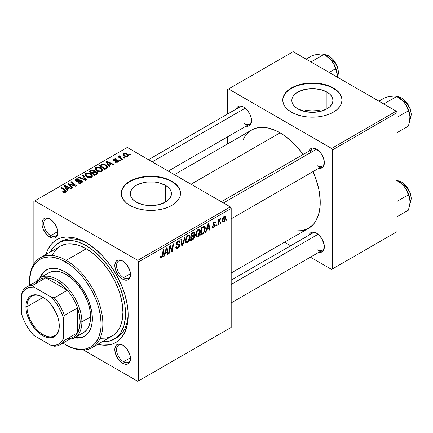 <?xml version="1.0" encoding="UTF-8"?>
<svg xmlns="http://www.w3.org/2000/svg" width="433" height="433" viewBox="0 0 433 433"><rect width="100%" height="100%" fill="white"/><g stroke="black" fill="none" stroke-linecap="round" stroke-linejoin="round"><path stroke-width="0.65" d="M321.362 111.151A20.573 11.875 0 0 0 303.414 111.151L308.372 110.188L312.388 109.96L316.399 110.188L321.362 111.146M326.931 92.067L326.931 108.862L320.258 111.433L312.388 112.336L304.518 111.433L297.844 108.862A20.573 11.875 180 0 1 291.815 100.461A20.573 11.875 180 0 1 304.518 89.49A20.573 11.875 180 0 1 326.931 92.067L329.491 93.864L331.391 95.915L332.56 98.145L332.955 100.461L332.56 102.778L331.391 105.008L329.491 107.059L326.931 108.862L326.931 92.067A20.573 11.875 180 0 1 332.955 100.461A20.573 11.875 180 0 1 320.258 111.433A20.573 11.875 180 0 1 297.844 108.862L295.284 107.059L293.385 105.008L292.21 102.778L291.815 100.461L292.21 98.145L293.385 95.915L295.284 93.864L297.844 92.067L304.518 89.49L312.388 88.586L320.258 89.49L326.931 92.067M342.021 100.261A29.633 17.109 0 0 0 333.34 88.364L333.34 87.959A29.633 17.109 180 0 1 342.021 100.061A29.633 17.109 180 0 1 323.727 115.865A29.633 17.109 180 0 1 291.436 112.158L295.923 114.285L301.049 115.865L306.607 116.84L312.388 117.17L318.168 116.84L323.727 115.865L328.853 114.285L333.34 112.158L337.026 109.565L339.764 106.605L341.453 103.395L342.021 100.061L341.453 96.721L339.764 93.512L337.026 90.551L333.34 87.959L328.853 85.831L323.727 84.251L318.168 83.277L312.388 82.952L306.607 83.277L301.049 84.251L295.923 85.831L291.436 87.959L287.75 90.551L285.011 93.512L283.323 96.721L282.754 100.061L283.323 103.395L285.011 106.605L287.75 109.565L291.436 112.158A29.633 17.109 180 0 1 282.754 100.061A29.633 17.109 180 0 1 301.049 84.251A29.633 17.109 180 0 1 333.34 87.959L333.34 88.364A29.633 17.109 0 0 0 301.211 84.619A29.633 17.109 0 0 0 282.754 100.261M136.319 202.114A20.573 11.875 180 0 1 130.295 193.713A20.573 11.875 180 0 1 142.993 182.742A20.573 11.875 180 0 1 165.411 185.319L165.411 202.114L158.738 204.69L150.868 205.594L142.993 204.69L136.319 202.114L133.765 200.311L131.859 198.26L130.69 196.03L130.295 193.713L130.69 191.397L131.859 189.172L133.765 187.116L136.319 185.319L142.993 182.742L146.852 182.066L154.879 182.066L158.738 182.742L165.411 185.319L167.972 187.116L169.871 189.172L171.04 191.397L171.436 193.713L171.04 196.03L169.871 198.26L167.972 200.311L165.411 202.114L165.411 185.319A20.573 11.875 180 0 1 171.436 193.713A20.573 11.875 180 0 1 158.738 204.69A20.573 11.875 180 0 1 136.319 202.114M180.496 193.513A29.633 17.109 0 0 0 171.82 181.616L171.82 181.216A29.633 17.109 180 0 1 180.501 193.313A29.633 17.109 180 0 1 162.207 209.117A29.633 17.109 180 0 1 129.911 205.41L134.403 207.537L139.529 209.117L145.087 210.092L150.868 210.422L156.649 210.092L162.207 209.117L167.327 207.537L171.82 205.41L175.506 202.817L178.244 199.857L179.933 196.647L180.501 193.313L179.933 189.973L178.244 186.764L175.506 183.809L171.82 181.216L167.327 179.089L162.207 177.503L156.649 176.534L150.868 176.204L145.087 176.534L139.529 177.503L134.403 179.089L129.911 181.216L126.225 183.809L123.486 186.764L121.803 189.973L121.235 193.313L121.803 196.647L123.486 199.857L126.225 202.817L129.911 205.41A29.633 17.109 180 0 1 121.235 193.313A29.633 17.109 180 0 1 139.529 177.503A29.633 17.109 180 0 1 171.82 181.216L171.82 181.616A29.633 17.109 0 0 0 139.686 177.871A29.633 17.109 0 0 0 121.235 193.513M123.118 345.361A9.878 5.705 -120 0 0 116.558 349.875A9.878 5.705 -120 0 0 123.54 361.723L122.663 363.238A11.112 6.414 60 0 1 114.81 349.626A11.112 6.414 60 0 1 122.663 345.09L119.66 344.046L117.11 344.538L116.131 345.35L115.405 346.497L114.81 349.626L115.405 353.442L117.11 357.371L121.132 362.177L124.201 363.947L127.031 364.229L129.202 362.973L129.927 361.826L130.522 358.697L129.927 354.881L127.031 349.139L122.663 345.09A11.112 6.414 60 0 1 130.522 358.697A11.112 6.414 60 0 1 122.663 363.238L123.54 361.723A9.878 5.705 60 0 1 117.089 353.019A9.878 5.705 60 0 1 118.599 345.106A9.878 5.705 60 0 1 123.118 345.361M50.298 219.244A9.878 5.705 -120 0 0 43.744 223.753A9.878 5.705 -120 0 0 50.726 235.606L49.849 237.116A11.112 6.414 60 0 1 41.996 223.504A11.112 6.414 60 0 1 49.849 218.968L46.845 217.923L45.487 217.978L43.316 219.228L42.142 221.82L42.142 225.366L43.316 229.311L46.845 234.691L49.849 237.116L52.858 238.161L54.217 238.107L55.408 237.668L57.113 235.704L57.708 232.581L57.113 228.759L54.217 223.017L49.849 218.968A11.112 6.414 60 0 1 57.708 232.581A11.112 6.414 60 0 1 49.849 237.116L50.726 235.606A9.878 5.705 60 0 1 44.269 226.897A9.878 5.705 60 0 1 45.784 218.984A9.878 5.705 60 0 1 50.298 219.244M123.118 261.283A9.878 5.705 -120 0 0 116.558 265.792A9.878 5.705 -120 0 0 123.54 277.645L122.663 279.155A11.112 6.414 60 0 1 114.81 265.548A11.112 6.414 60 0 1 122.663 261.007L119.66 259.962L118.301 260.017L116.131 261.267L115.405 262.42L114.81 265.548L115.405 269.364L117.11 273.288L119.66 276.73L122.663 279.155L125.673 280.2L127.031 280.146L128.222 279.707L129.927 277.748L130.522 274.619L129.927 270.804L127.031 265.061L122.663 261.007A11.112 6.414 60 0 1 130.522 274.619A11.112 6.414 60 0 1 122.663 279.155L123.54 277.645A9.878 5.705 60 0 1 117.089 268.936A9.878 5.705 60 0 1 118.599 261.023A9.878 5.705 60 0 1 123.118 261.283M57.665 231.595L50.726 235.606L57.665 231.595M130.479 357.718L123.54 361.723L130.479 357.718M130.479 273.634L123.54 277.645L130.479 273.634M221.312 201.724L312.426 149.12A9.878 5.705 60 0 1 316.94 149.38A9.878 5.705 -120 0 0 310.429 152.719M309.005 151.095A11.112 6.414 60 0 1 316.491 149.104L313.487 148.059L312.128 148.113L309.958 149.363L309.005 151.095M236.191 109.056A11.112 6.414 60 0 1 243.676 107.065L240.667 106.02L239.308 106.074L237.143 107.324L236.191 109.056M309.005 235.173A11.112 6.414 60 0 1 316.491 233.187L314.959 232.472L312.128 232.196L309.958 233.447L309.005 235.173M58.477 242.983A55.565 32.08 60 0 1 86.259 245.733L88.803 244.266L86.259 245.733L78.595 242.182L74.855 241.105L71.223 240.51L64.43 240.78L61.334 241.641L55.889 244.786L53.589 247.037L50.358 251.952A55.565 32.08 60 0 1 58.477 242.983L61.096 241.473A55.565 32.08 60 0 1 87.59 243.503A55.565 32.08 -120 0 0 59.819 242.28M45.985 254.474A59.267 34.218 60 0 1 86.259 242.713L78.081 238.919L74.092 237.771L66.503 237.019L62.974 237.425L59.673 238.345L56.626 239.774L53.865 241.701L51.413 244.098L47.538 250.231L45.985 254.474M174.391 174.634L251.687 130.008A56.799 32.794 -120 0 1 280.081 132.823L284.021 135.318L291.739 141.553L299.014 149.228L303.111 154.5A56.799 32.794 -120 0 0 280.081 132.823L191.029 184.236L280.081 132.823L276.146 130.771L268.428 128.087L261.153 127.367L257.77 127.757L254.604 128.639L251.687 130.008L249.04 131.854L244.661 136.888L242.978 140.027M295.452 230.919L302.396 230.643L308.48 228.386A56.799 32.794 -120 0 0 312.989 171.609L315.505 177.784L318.515 187.927L319.473 192.891L320.247 202.384L320.052 206.822L318.515 214.849L315.505 221.507L313.476 224.245L308.48 228.386L231.19 273.012M231.19 280.102L312.426 233.198A9.878 5.705 60 0 1 316.94 233.457M148.497 159.685L239.611 107.081A9.878 5.705 60 0 1 244.125 107.341M33.871 201.377L33.871 264.011L33.871 201.377L127.291 147.442L230.318 206.92L137.77 260.352L34.748 200.874L137.77 260.352L138.641 261.868L138.641 380.829L231.19 327.397L231.19 208.435L138.641 261.868L138.641 380.829L137.77 381.332L83.531 350.016L137.77 381.332L231.19 327.397L137.77 381.332L231.19 327.397L231.19 208.435L230.318 206.92L231.19 208.435L138.641 261.868L137.77 260.352L230.318 206.92L127.291 147.442L33.871 201.377M200.317 231.325L199.288 235.168L198.254 236.51L196.961 237.219L196.062 236.889L195.581 235.649L196.279 231.747L197.188 230.269L198.444 229.279L199.521 229.241L200.214 230.28L200.317 231.325L199.57 229.268L198.206 229.403L196.393 231.514L195.554 235.124L196.338 237.116L197.654 236.965L195.597 235.779L197.654 236.965C199.44 235.438 200.327 233.56 200.317 231.325L199.618 230.924L200.317 231.325M206.752 229.696L206 232.05L205.312 232.451L208.149 223.753L208.928 223.304L209.761 229.88L209.123 230.248L208.923 228.44L206.752 229.696L208.923 228.44L209.123 230.248L209.761 229.88L208.928 223.304L208.149 223.753L205.312 232.451L206 232.05L205.529 231.779L206 232.05L206.752 229.696L206.297 229.43L206.752 229.696M161.601 256.948L160.481 256.206L160.946 256.477L161.006 255.827L160.367 256.287L160.648 257.938L161.563 257.797L160.313 257.078L161.563 257.797L160.47 257.754L160.367 256.287L161.006 255.827L161.33 257.05L162.126 256.385L163.171 249.722L163.815 249.348L162.797 256.152L161.563 257.797L163.057 254.961L163.815 249.348L163.171 249.722L162.44 255.14L161.601 256.948L161.146 257.007M179.598 245.311L179.284 246.696L178.407 247.947L177.281 248.694L176.226 248.694L175.787 247.194L176.426 246.745L176.632 247.746L177.395 247.8L178.38 247.113L178.937 246.02L178.753 245.192L176.989 244.926L176.469 244.277L176.534 243.032L177.476 241.479L178.829 240.716L179.792 241.284L179.917 242.161L179.284 242.599L179.094 241.803L178.342 241.717L177.525 242.301L177.065 243.324L177.297 243.931L179.208 244.185L179.598 245.311L179.175 244.163L177.297 243.931L177.059 243.438L178.115 241.825L178.975 241.706L179.284 242.599L179.917 242.161L179.397 240.802L178.136 240.992L176.426 243.849L177.146 244.975L178.797 245.224L178.964 245.744L177.725 247.644L176.588 247.687L176.426 246.745L175.787 247.194L176.296 248.742L177.682 248.493L175.793 247.4L177.682 248.493L179.598 245.311L176.447 243.492L179.598 245.311M185.313 236.938L182.639 245.538L181.828 246.004L180.897 239.487L181.535 239.119L182.336 244.705L184.626 237.333L185.313 236.938L184.626 237.333L182.336 244.705L181.535 239.119L180.897 239.487L181.828 246.004L182.639 245.538L181.681 244.986L182.639 245.538L185.313 236.938M190.157 237.192L189.129 241.035L188.095 242.372L186.802 243.086L185.903 242.756L185.421 241.517L186.12 237.609L187.029 236.137L188.285 235.146L189.356 235.108L190.055 236.147L190.157 237.192L189.41 235.135L188.046 235.271L186.228 237.381L185.394 240.986L186.179 242.983L187.489 242.826L185.438 241.641L187.489 242.826C189.281 241.305 190.168 239.427 190.157 237.192L189.459 236.786L190.157 237.192M226.892 218.979L226.746 220.072L226.113 220.44L226.243 219.358L226.892 218.979L226.243 219.358L226.113 220.44L226.746 220.072L226.194 219.753L226.746 220.072L226.892 218.979M194.682 236.391L193.621 239.027L190.471 241.013L191.505 233.36L193.708 232.142L194.569 232.342L194.715 233.744L193.919 235.406L194.498 235.639L194.682 236.391L193.919 235.406L194.758 233.198L193.919 232.088L191.505 233.36L190.471 241.013L192.923 239.601L192.209 239.189L192.923 239.601L194.682 236.391L193.075 235.465L194.682 236.391M164.919 253.841L164.172 256.201L163.485 256.596L166.321 247.903L167.1 247.454L167.934 254.025L167.295 254.398L167.089 252.591L164.919 253.841L167.089 252.591L167.295 254.398L167.934 254.025L167.1 247.454L166.321 247.903L163.485 256.596L164.172 256.201L163.701 255.93L164.172 256.201L164.919 253.841L164.47 253.581L164.919 253.841M169.86 248.607L169.211 253.294L168.567 253.662L169.612 246.004L170.283 245.614L172.031 250.593L172.881 244.115L173.525 243.741L172.491 251.4L171.82 251.784L170.061 246.821L169.86 248.607L170.061 246.821L171.82 251.784L172.491 251.4L173.525 243.741L172.881 244.115L172.031 250.593L170.283 245.614L169.612 246.004L168.567 253.662L169.211 253.294L168.659 252.975L169.211 253.294L169.86 248.607L169.298 248.282L169.86 248.607M213.815 227.628L212.7 227.818L212.3 226.67L212.933 226.215L213.377 227.114L214.422 226.454L214.606 225.398L213.063 224.998L212.879 224.023L213.68 222.481L214.995 221.848L215.634 222.822L215.001 223.282L214.779 222.681L214.243 222.714L213.491 223.85L213.658 224.316L215.136 224.651L215.049 226.318L213.815 227.628L215.315 225.279L214.995 224.532L213.556 224.229L213.491 223.85L214.156 222.757L214.757 222.67L215.001 223.282L215.634 222.822L215.271 221.923L214.189 222.102L212.857 224.332L213.171 225.079L214.546 225.333L214.681 225.701L213.848 226.973L213.209 227.06L212.933 226.215L212.3 226.67L213.815 227.628L212.3 226.751L212.695 227.812L213.815 227.628M203.423 233.371L200.631 235.151L201.664 227.498L204.311 226.226L205.042 226.757L205.302 227.855L204.609 231.552L203.423 233.371L205.318 228.278L204.668 226.335L203.97 226.259L201.664 227.498L200.631 235.151L202.444 234.107L201.729 233.696L202.444 234.107L203.423 233.371L202.817 233.019L203.423 233.371M225.712 217.588L224.619 221.079L223.569 221.988L222.594 221.94L222.324 219.563L223.314 217.133L224.879 216.099L225.539 216.56L225.712 217.588L225.22 216.191L224.234 216.3C222.833 217.501 222.161 218.979 222.221 220.733L222.708 222.021L223.731 221.907L222.232 221.041L223.731 221.907L225.712 217.588L224.949 217.149L225.712 217.588M221.019 222.373L220.873 223.466L220.235 223.829L220.37 222.746L221.019 222.373L220.37 222.746L220.235 223.829L220.873 223.466L220.321 223.147L220.873 223.466L221.019 222.373M218.746 222.638L218.421 224.879L217.783 225.252L218.53 219.683L219.174 219.315L219.011 220.467L219.693 219.055L220.473 218.654L220.224 219.601L219.195 220.668L218.746 222.638L220.473 218.654L220.045 218.719L219.011 220.467L219.174 219.315L218.53 219.683L217.783 225.252L218.421 224.879L217.875 224.559L218.421 224.879L218.746 222.638L218.178 222.313L218.746 222.638M216.733 224.846L216.587 225.939L215.953 226.307L216.083 225.22L216.733 224.846L216.083 225.22L215.953 226.307L216.587 225.939L216.035 225.62L216.587 225.939L216.733 224.846M120.547 160.41L119.822 159.82L119.172 160.194L119.914 160.778L120.547 160.41L119.822 159.82L119.172 160.194L119.914 160.778L120.547 160.41M124.834 157.937L124.109 157.347L123.459 157.72L124.195 158.299L124.834 157.937L124.109 157.347L123.459 157.72L124.195 158.299L124.834 157.937M101.69 171.387L102.502 170.515L102.377 169.281L101.382 168.177L99.747 167.306L96.51 167.203L95.509 167.782L95.081 169.027L95.709 170.142L97.447 171.327L99.244 171.809L100.873 171.717L101.69 171.387L102.594 170.061L100.808 167.798C99.298 166.884 97.69 166.765 95.974 167.447L95.081 169.027L96.949 171.073C98.448 171.95 100.028 172.053 101.69 171.387M109.96 166.521L109.046 165.125L111.216 163.874L113.083 164.719L113.722 164.351L106.778 161.303L105.998 161.753L109.273 166.921L109.96 166.521L109.046 165.125L111.216 163.874L113.083 164.719L113.722 164.351L106.778 161.303L105.998 161.753L109.273 166.921L109.96 166.521M94.74 171.69L94.096 170.342L94.096 172.475L94.096 170.342L91.866 170.028L91.866 170.737L91.866 170.028L90.919 170.456L90.919 171.284L90.919 170.456L89.355 171.36L94.432 175.484L97.43 173.584L97.566 173.005L97.068 172.182L95.812 171.636L94.74 171.69L94.497 170.629L93.063 169.969L91.607 170.115L89.355 171.36L94.432 175.484L96.884 174.071L97.577 173.124L96.738 171.961L94.74 171.69L94.865 171.295M86.6 180.009L83.158 174.937L82.476 175.333L85.425 179.679L79.385 177.119L78.746 177.487L85.788 180.474L86.6 180.009L83.158 174.937L82.476 175.333L85.425 179.679L79.385 177.119L78.746 177.487L85.788 180.474L86.6 180.009M63.002 192.165L65.004 192.474L65.881 192.025L66.141 191.289L61.665 187.348L61.021 187.722L65.226 191.354L64.604 191.916L63.061 191.397L62.504 191.814L63.002 192.165L65.6 192.225L66.168 191.467L65.388 190.374L61.665 187.348L61.021 187.722L64.614 190.644L64.928 191.787L63.061 191.397L62.504 191.814L63.002 192.165M73.172 187.765L68.842 184.285L75.78 186.255L76.452 185.871L71.375 181.741L70.731 182.114L75.066 185.6L68.127 183.614L67.461 184.003L72.528 188.133L73.172 187.765L68.842 184.285L75.78 186.255L76.452 185.871L71.375 181.741L70.731 182.114L75.066 185.6L68.127 183.614L67.461 184.003L72.528 188.133L73.172 187.765M68.133 190.672L67.218 189.275L69.388 188.025L71.256 188.869L71.894 188.496L64.945 185.454L64.171 185.903L67.445 191.067L68.133 190.672L67.218 189.275L69.388 188.025L71.256 188.869L71.894 188.496L64.945 185.454L64.171 185.903L67.445 191.067L68.133 190.672M81.723 182.915L82.595 181.855L81.55 180.621L80.083 180.328L76.977 180.745L76.116 180.307L76.841 179.338L79.017 179.511L79.591 179.105L79.277 178.932L76.706 178.699L75.169 179.722L75.277 180.518L76.5 181.238L81.269 181.173L81.653 181.844L80.695 182.656L79.385 182.834L78.319 182.407L77.761 182.813L80.549 183.37L81.723 182.915L82.595 181.79L81.842 180.772L78.925 180.485L77.198 180.75L76.056 180.101L76.598 179.462L79.017 179.511L79.461 179.029L75.905 179.035L75.098 180.025L75.818 180.962L77.87 181.313L81.269 181.173L81.664 181.725L81.052 182.482L79.385 182.834L78.319 182.407L77.761 182.813L81.723 182.915M91.531 177.254L92.343 176.383L92.218 175.143L91.222 174.039L89.588 173.173L86.351 173.07L85.041 174.039L84.922 174.894L85.55 176.009L87.033 177.07L90.405 177.649L91.531 177.254L92.435 175.922L90.649 173.665C89.138 172.745 87.531 172.632 85.815 173.314L84.922 174.894L86.789 176.94C88.289 177.811 89.869 177.92 91.531 177.254M117.484 160.843L117.332 162.299L117.332 161.715L115.308 161.601L115.308 162.283L115.308 161.601L114.75 162.012L115.746 162.413L118.117 161.888L118.572 161.271L118.317 160.621L117.256 160.183L114.096 160.259L113.852 159.885L114.242 159.474L115.865 159.539L116.417 159.127L115.394 158.803L113.765 159.106L113.024 160.048L114.247 160.93L117.619 160.935L117.744 161.292L117.078 161.839L115.308 161.601L114.837 162.061L117.857 162.056L118.582 161.168L118.068 160.448L114.096 160.259L114.15 159.523L115.865 159.539L116.417 159.127L113.625 159.182L113.013 159.961L113.56 160.681L117.484 160.843L117.754 162.11M106.404 168.578L107.379 167.728L107.438 166.673L106.599 165.493L104.862 164.437L102.134 164.145L99.514 165.498L104.591 169.622L107.238 167.923L107.53 167.176L105.668 164.832L101.896 164.21L99.514 165.498L104.591 169.622L106.404 168.578M127.773 156.329L128.385 155.664L128.347 154.9L126.658 153.417L124.46 153.098L123.015 154.067L123.313 155.22L124.255 156.037L125.64 156.616L127.004 156.616L127.773 156.329L128.444 155.344L127.01 153.601L123.67 153.385L122.961 154.348L124.493 156.178L127.773 156.329M119.481 155.799L119.481 157.883L119.481 155.799L119.448 157.861L119.448 156.973L118.691 156.351L118.691 157.244L118.691 156.351L118.047 156.719L121.743 159.723L122.382 159.349L120.044 157.26L119.854 156.519L120.515 156.194L120.071 155.647L119.243 156.069L119.448 156.973L118.691 156.351L118.047 156.719L121.743 159.723L122.382 159.349L120.931 158.137L120.055 156.297L120.515 156.194L120.071 155.647L119.216 156.275M130.706 154.543L129.981 153.953L129.332 154.332L130.073 154.911L130.706 154.543L129.981 153.953L129.332 154.332L130.073 154.911L130.706 154.543M128.146 313.746A55.565 32.08 60 0 1 116.661 337.708A55.565 32.08 60 0 1 115.319 338.411A55.565 32.08 -120 0 0 128.146 313.752M227.698 89.474L227.698 113.955L227.698 89.474L293.179 51.668L396.206 111.146L331.597 148.449L228.57 88.971L331.597 148.449L332.468 149.964L332.468 268.925L397.077 231.623L397.077 112.661L332.468 149.964L332.468 268.925L331.597 269.429L310.391 257.186L331.597 269.429L397.077 231.623L331.597 269.429L397.077 231.623L397.077 112.661L396.206 111.146L397.077 112.661L332.468 149.964L331.597 148.449L396.206 111.146L293.179 51.668L227.698 89.474M227.698 136.768L227.698 143.859L227.698 136.768M290.635 245.782L284.497 242.236L290.635 245.782M318.883 252.282L320.858 252.325L323.023 251.07L324.198 248.477L324.198 244.937L322.049 239.048L319.5 235.612L316.491 233.187A11.112 6.414 60 0 1 324.349 246.794A11.112 6.414 60 0 1 318.883 252.282M246.068 126.165L248.039 126.203L250.209 124.953L251.384 122.36L251.384 118.821L250.209 114.869L248.039 111.113L243.676 107.065A11.112 6.414 60 0 1 251.535 120.677A11.112 6.414 60 0 1 246.068 126.165M318.883 168.204L320.858 168.242L323.023 166.992L324.198 164.399L324.198 160.859L323.023 156.908L320.858 153.152L316.491 149.104A11.112 6.414 60 0 1 324.349 162.716A11.112 6.414 60 0 1 318.883 168.204M324.333 162.186A9.878 5.705 60 0 1 322.304 166.229A9.878 5.705 60 0 1 317.362 165.742A9.878 5.705 -120 0 0 324.333 162.191M244.548 123.703A9.878 5.705 -120 0 0 251.519 120.147A9.878 5.705 60 0 1 249.489 124.19L168.253 171.089M317.362 249.819A9.878 5.705 -120 0 0 324.333 246.269A9.878 5.705 60 0 1 322.304 250.306L231.19 302.911M97.842 344.295L102.296 345.069L109.544 344.782L112.845 343.862L115.892 342.427L118.653 340.506L121.105 338.103L124.975 331.976L127.362 324.274L128.168 315.3L127.962 310.439L127.362 305.395L124.975 294.938L121.105 284.335L115.892 273.992L109.544 264.309L102.296 255.654L94.432 248.363L86.259 242.713A59.267 34.218 60 0 1 128.168 315.3A59.267 34.218 60 0 1 97.842 344.295M130.512 274.094A9.878 5.705 60 0 1 128.477 278.132A9.878 5.705 60 0 1 123.54 277.645A9.878 5.705 -120 0 0 130.512 274.094M130.512 358.172A9.878 5.705 60 0 1 128.477 362.215A9.878 5.705 60 0 1 123.54 361.723A9.878 5.705 -120 0 0 130.512 358.172M57.697 232.05A9.878 5.705 60 0 1 55.662 236.093A9.878 5.705 60 0 1 50.726 235.606A9.878 5.705 -120 0 0 57.697 232.056M179.933 190.379L178.244 187.17M175.506 184.209L171.82 181.616L167.327 179.489L162.207 177.909L156.649 176.935L150.868 176.604L145.087 176.935L139.529 177.909L134.403 179.489L129.911 181.616L126.225 184.209M123.486 187.17L121.803 190.379M341.453 97.122L339.764 93.912M337.026 90.957L333.34 88.364L328.853 86.237L323.727 84.657L318.168 83.683L312.388 83.353L306.607 83.683L301.049 84.657L295.923 86.237L291.436 88.364L287.75 90.957M285.011 93.912L283.323 97.122M68.127 184.55L68.127 183.614L68.127 184.55M71.266 185.032L71.266 184.463L71.266 185.032M73.54 185.649L73.54 185.097L73.54 185.649M75.066 186.06L75.066 185.6L75.066 186.06M71.375 182.645L71.375 181.741L71.375 182.645M68.842 185.129L68.842 184.285L68.842 185.129M70.092 186.152L70.092 185.232L70.092 186.152M64.945 187.126L64.945 185.454L64.945 187.126M67.218 190.709L67.218 189.275L67.218 190.709M66.85 188.664L65.881 187.126L65.881 188.604L65.881 187.126L65.139 186.114L65.139 187.429L65.139 186.114L68.582 187.662L68.582 188.485L68.582 187.662L66.85 188.664L66.85 190.13L66.85 188.664L65.139 186.114L68.582 187.662L66.85 188.664M63.061 192.198L63.061 191.397L63.061 192.198M63.532 192.414L63.532 191.738L63.532 192.414M64.928 192.49L64.928 191.787L64.928 192.49M65.226 192.404L65.226 191.386L64.928 191.787M61.665 188.241L61.665 187.348L61.665 188.241M65.388 192.333L65.388 190.374L65.388 192.333M78.319 183.099L78.319 182.407L78.319 183.099M78.514 183.175L78.514 182.52L78.514 183.175M79.385 183.408L79.385 182.834L79.385 183.408M81.052 183.229L81.052 182.482L81.052 183.229M75.905 181.005L75.905 179.035L75.905 181.005M76.414 181.21L76.414 180.572L76.414 181.21M77.198 181.335L77.198 180.75L77.198 181.335M78.925 181.156L78.925 180.485L78.925 181.156M81.842 182.845L81.842 180.772L81.842 182.845M79.385 177.757L79.385 177.119L79.385 177.757M83.612 179.554L83.612 178.878L83.612 179.554M85.425 180.323L85.425 179.679L85.425 180.323M83.158 176.355L83.158 174.937L83.158 176.355M84.895 174.623L84.922 174.894M85.815 176.258L85.815 173.314L85.815 176.258M90.649 174.483L90.649 173.665L90.649 174.483M85.891 174.878L86.687 173.644L88.76 173.519L90.4 174.288L91.336 175.333L90.865 177.541L90.865 176.816L88.635 177.048L86.632 176.02L85.891 174.878L86.508 173.736L89.945 173.996L91.477 175.874L90.865 176.816L87.455 176.588L87.455 177.265L87.455 176.588L85.891 174.878L85.891 176.328L85.88 174.688L85.88 176.318M96.738 174.153L96.738 171.961L96.738 174.153M92.175 172.756L90.589 171.473L90.589 172.366L90.589 171.473L91.682 170.846L93.485 170.721L93.988 171.419L93.988 172.534L93.988 171.419L93.209 172.161L93.209 172.984L93.209 172.161L92.175 172.756L92.175 173.649L92.175 172.756L90.589 171.473L92.408 170.521L93.598 170.791L93.891 171.63L92.175 172.756M93.988 172.534L93.988 171.419M94.481 174.634L92.77 173.238L92.77 174.131L92.77 173.238L94.113 172.464L96.088 172.318L96.608 173.005L96.267 174.429L96.267 173.563L95.671 173.947L95.671 174.77L95.671 173.947L94.481 174.634L94.481 175.457L94.481 174.634L92.77 173.238L94.924 172.118L96.305 172.464L96.397 173.438L94.481 174.634M113.625 160.719L113.625 159.182L113.625 160.719M114.096 160.259L114.15 159.523M114.518 160.962L114.518 160.432L114.518 160.962M115.438 160.887L115.438 160.356L115.438 160.887M116.942 160.692L116.942 160.167L116.942 160.692M118.068 161.92L118.068 160.448L118.068 161.92M106.778 162.976L106.778 161.303L106.778 162.976M109.046 166.559L109.046 165.125L109.046 166.559M108.678 164.513L107.709 162.976L107.709 164.453L107.709 162.976L106.967 161.964L106.967 163.279L106.967 161.964L110.41 163.512L110.41 164.34L110.41 163.512L108.678 164.513L108.678 165.98L108.678 164.513L106.967 161.964L110.41 163.512L108.678 164.513M101.035 165.438L101.035 164.616L101.035 165.438M101.896 164.951L101.896 164.21L101.896 164.951L102.578 164.67L104.992 165.179L106.572 167.046L105.457 168.296L105.457 169.119L105.457 168.296L104.645 168.767L100.754 165.606L100.754 166.499L100.754 165.606L102.578 164.67L103.584 164.643L105.295 165.363L106.394 166.461L106.426 167.528L104.645 168.767L104.645 169.59L104.645 168.767L100.754 165.606L101.879 164.957M105.668 165.628L105.668 164.832L105.668 165.628M95.974 170.396L95.974 167.447L95.974 170.396M100.808 168.616L100.808 167.798L100.808 168.616M96.05 169.011L96.846 167.782L98.919 167.652L100.559 168.421L101.495 169.465L101.024 171.674L101.024 170.948L99.022 171.224L96.792 170.158L96.05 169.011L96.667 167.874L100.104 168.128L101.636 170.012L101.024 170.948L97.614 170.726L97.614 171.398L97.614 170.726L96.05 169.011L96.05 170.461L96.039 168.827L96.039 170.45M123.67 155.599L123.67 153.385L123.67 155.599M127.01 154.435L127.01 153.601L127.01 154.435M125.056 155.772L123.8 154.321L124.195 153.72L126.371 153.964L127.583 155.436L127.221 156.562L127.221 156.004L125.056 155.772L125.056 156.448L125.056 155.772L123.833 154.532L123.919 153.959L124.585 153.58L126.371 153.964L127.567 155.274L127.378 155.896L126.69 156.172L125.056 155.772M124.109 158.229L124.109 157.347L124.109 158.229M120.071 156.286L120.071 155.647L120.071 156.286M119.827 158.164L120.055 156.297M120.931 159.063L120.931 158.137L120.931 159.063M119.822 160.708L119.822 159.82L119.822 160.708M129.981 154.841L129.981 153.953L129.981 154.841M194.374 232.153L193.919 232.088M193.275 232.342L194.758 233.198L193.275 232.342M193.47 235.146L193.919 235.406L193.47 235.146M194.325 235.482L193.919 235.406M191.705 236.272L192.03 233.885L191.478 233.566L192.03 233.885L193.118 233.257L192.404 232.846L193.118 233.257L193.897 233.024L194.125 233.598L193.773 234.783L191.705 236.272L191.159 235.953L191.705 236.272L193.719 234.865L194.119 233.733L193.908 233.03L192.03 233.885L191.705 236.272M191.234 239.752L191.586 237.165L191.034 236.846L191.586 237.165L192.934 236.386L192.22 235.974L192.934 236.386L193.832 236.142L194.044 236.737L193.053 238.664L191.234 239.752L190.688 239.433L191.234 239.752L193.502 238.215L193.995 237.176L193.876 236.169L191.586 237.165L191.234 239.752M186.028 240.656L186.731 237.636L186.244 237.354L186.731 237.636L188.025 236.104L187.402 235.747L188.983 236.023L189.519 237.479L187.538 241.977L186.569 242.058L186.028 240.656L185.421 240.304L186.028 240.656L186.222 241.684L186.747 242.128L187.538 241.977L188.436 241.094L189.513 237.766L189.34 236.429L188.68 235.925L187.651 236.375L186.856 237.403L186.028 240.656M181.33 242.523L182.125 242.983L181.33 242.523M181.579 244.266L182.336 244.705L181.579 244.266M175.787 247.227L176.588 247.687L175.787 247.227M175.793 247.281L176.588 247.687M176.426 243.844L178.797 245.224M178.672 245.148L176.426 243.855M176.453 244.207L177.909 245.046L176.453 244.207M176.68 244.71L177.146 244.975L176.68 244.71M178.147 240.981L179.922 242.004L178.147 240.981M178.017 241.062L179.917 242.161L178.017 241.062M177.487 241.468L178.115 241.825L177.487 241.468M176.512 243.124L177.059 243.438L176.512 243.124M177.297 243.931L177.059 243.438M162.505 254.642L163.057 254.961L162.505 254.642M167.208 253.608L167.934 254.025L167.208 253.608M166.375 252.179L167.089 252.591L166.375 252.179M165.271 252.818L166.115 250.236L165.65 249.965L166.115 250.236L166.624 248.499L166.207 248.261L166.624 248.499L167.003 251.817L165.271 252.818L164.805 252.547L165.271 252.818L167.003 251.817L166.624 248.499L165.271 252.818M170.174 247.254L171.111 247.795L170.174 247.254M170.683 248.813L171.701 249.403L170.683 248.813M171.176 250.106L172.031 250.593L171.176 250.106M171.441 250.794L172.491 251.4L171.441 250.794M169.541 246.523L170.061 246.821L169.541 246.523M212.874 224.581L213.94 225.198L212.874 224.581M214.286 222.048L215.634 222.822L214.286 222.048M213.68 222.481L214.156 222.757L213.68 222.481M212.993 223.563L213.491 223.85L212.993 223.563M212.906 223.856L213.556 224.229L212.906 223.856M214.075 224.381L213.556 224.229M213.631 224.305L212.901 223.883M209.036 229.458L209.761 229.88L209.036 229.458M208.208 228.029L208.923 228.44L208.208 228.029M207.098 228.667L207.943 226.086L207.477 225.815L207.943 226.086L208.452 224.354L208.035 224.11L208.452 224.354L208.83 227.666L207.098 228.667L206.633 228.397L207.098 228.667L208.83 227.666L208.452 224.354L207.098 228.667M204.62 227.877L205.318 228.278L204.62 227.877M203.911 227.141L202.189 228.018L201.399 233.885L203.434 232.456L204.268 230.93L204.652 228.061L203.911 227.141L204.679 228.602C204.717 230.654 203.894 232.261 202.211 233.414L201.399 233.885L200.847 233.566L201.399 233.885L202.189 228.018L201.637 227.704L202.189 228.018L203.109 227.487L202.395 227.076L203.109 227.487L203.911 227.141L203.093 226.67L204.241 227.206L203.207 226.605M196.187 234.789L196.891 231.769L196.403 231.487L196.891 231.769L198.184 230.242L197.562 229.88L199.142 230.156L199.678 231.617L197.697 236.109L196.728 236.191L196.187 234.789L195.581 234.437L196.187 234.789L196.382 235.817L196.907 236.261L197.697 236.109L198.595 235.227L199.673 231.899L199.499 230.562L198.839 230.058L197.995 230.361L197.015 231.536L196.187 234.789M222.854 220.289L224.202 216.96L223.72 216.679L224.743 216.917L225.079 217.956L223.737 221.258L223.19 221.306L222.854 220.289L222.27 219.948L223.325 221.36L224.37 220.586L225.073 218.162L224.619 216.868L223.32 218.07L222.854 220.289M218.47 220.153L219.011 220.467L218.47 220.153M219.574 219.228L220.224 219.601L219.574 219.228M219.482 219.385L219.904 219.623L219.482 219.385M46.607 269.808A38.277 22.099 -120 0 0 40.68 277.499L42.31 274.181L45.254 270.793M39.798 278.013A38.277 22.099 60 0 1 46.169 270.051A38.277 22.099 60 0 1 65.302 271.946L73.161 277.829L78.064 283.003L82.476 288.957L86.227 295.452L89.176 302.25L91.85 312.431L92.24 321.816L91.206 327.224L89.176 331.716L86.227 335.104L82.476 337.275L78.064 338.13L74.362 337.881A38.277 22.099 60 0 0 84.44 336.349L84.44 336.349A38.277 22.099 60 0 0 90.308 305.676A38.277 22.099 60 0 0 65.302 271.946L60.025 269.499L57.448 268.758L54.948 268.346L50.266 268.53L48.133 269.126L44.383 271.296L41.433 274.684L39.798 278.013M29.509 282.035A51.857 29.942 60 0 1 40.247 257.787A51.857 29.942 60 0 1 66.179 260.352L65.302 261.868A50.623 29.227 60 0 1 101.1 323.868A50.623 29.227 60 0 1 65.302 344.533L66.179 345.041A51.857 29.942 -120 0 0 102.848 323.868A51.857 29.942 -120 0 0 66.179 260.352A51.857 29.942 60 0 1 100.055 306.05A51.857 29.942 60 0 1 92.105 347.607A51.857 29.942 60 0 1 66.179 345.041A51.857 29.942 -120 0 0 66.179 345.041L72.289 347.775L75.694 348.754L82.178 349.399L85.193 349.052L90.616 347.044L92.976 345.399L95.071 343.347L98.378 338.113L100.413 331.532L100.927 327.819L101.1 323.868L100.413 315.408L98.378 306.477L96.873 301.942L95.071 297.422L90.616 288.584L85.193 280.313L82.178 276.487L79.001 272.92L72.289 266.69L68.815 264.092L61.795 260.038L58.32 258.625L51.608 257.105L48.431 257.002L42.596 258.138L39.993 259.356L35.538 263.053L32.231 268.287L31.052 271.426L29.682 278.581L29.585 285.325A50.623 29.227 60 0 1 29.509 282.533A50.623 29.227 60 0 1 65.302 261.868L66.179 260.352L86.259 248.759L66.179 260.352A51.857 29.942 -120 0 0 29.509 281.526L29.509 282.533M92.105 347.607L112.185 336.013A51.857 29.942 -120 0 0 120.136 294.456A51.857 29.942 -120 0 0 86.259 248.759L93.414 253.706L100.294 260.087L103.547 263.74L109.522 271.8L114.604 280.606L118.599 289.812L120.136 294.456L122.225 303.609L122.929 312.274L122.225 320.128L120.136 326.866L118.599 329.735L114.604 334.33L112.19 336.013L106.632 338.07L100.294 338.325M86.259 245.733A55.565 32.08 60 0 1 122.555 294.7A55.565 32.08 60 0 1 114.041 339.223A55.565 32.08 60 0 1 102.215 341.772L108.088 341.426L114.041 339.223L118.923 335.169L120.91 332.495L123.854 325.979L125.359 318.125L125.359 309.232L124.791 304.502L123.854 299.641L120.91 289.72L116.629 279.859L111.184 270.425L108.088 265.981L101.295 257.868L93.923 251.032L86.259 245.733M47.278 273.878L48.891 272.758A34.575 19.961 60 0 1 66.179 274.468A34.575 19.961 60 0 1 88.765 304.935A34.575 19.961 60 0 1 83.461 332.636L81.685 333.47M52.382 255.34L53.919 252.471L57.914 247.876L60.328 246.193L65.886 244.136L68.971 243.779L75.613 244.439L79.104 245.441L86.259 248.759A51.857 29.942 -120 0 0 60.328 246.193L40.247 257.787M62.926 343.071L65.302 344.533A50.623 29.227 60 0 1 62.926 343.071M84.873 336.089A38.277 22.099 -120 0 1 75.25 337.377L78.936 337.626L83.347 336.766M40.161 277.797A34.575 19.961 60 0 1 66.801 287.057A34.575 19.961 60 0 1 81.891 321.849L90.621 316.81L81.891 321.849A34.575 19.961 -120 0 0 63.7 284.059A34.575 19.961 -120 0 0 36.199 281.51A34.575 19.961 60 0 1 40.161 277.797L48.891 272.758L52.593 271.383L56.82 271.215L61.41 272.254L66.179 274.468L73.274 279.783L77.702 284.454L83.466 292.713L87.737 301.839L89.571 308.009L90.508 313.974L90.156 322.044L88.765 326.536L86.503 330.114L83.466 332.636L74.73 337.675A34.575 19.961 60 0 1 69.534 339.25A34.575 19.961 -120 0 0 81.891 321.849L80.148 321.849A33.336 19.247 60 0 1 77.529 332.809A33.336 19.247 60 0 1 67.375 338.671M402.679 100.792L404.325 102.599A16.297 9.407 -120 0 0 398.56 97.49L396.78 96.462L400.844 99.184L404.325 102.599L406.787 106.567L408.303 110.794L397.077 117.278L408.303 110.794L409.586 113.787L410.083 117.446L409.586 121.695L408.303 126.16L397.077 132.639L408.303 126.16L409.586 121.695L409.986 115.654L409.207 111.849L407.702 107.974L405.575 104.288L402.971 101.046L400.065 98.47L396.78 96.462L402.679 100.792M409.991 119.216A13.58 7.843 -120 0 0 401.532 97.993A0.742 0.428 -60 0 1 401.9 97.955A0.742 0.428 120 0 0 401.532 97.993A13.58 7.843 60 0 1 410.977 116.542M401.532 97.993L400.341 98.675L401.532 97.993A13.58 7.843 -120 0 0 397.164 96.683M383.773 103.969L396.78 96.462L383.773 103.969M394.149 95.958L391.156 96.158L385.256 97.49L378.902 101.16L385.256 97.49L389.321 96.499L395.264 95.969L398.56 97.49M396.78 96.462L394.16 95.888L391.546 96.191M410.083 117.543L410.083 117.446A16.297 9.407 -120 0 0 404.325 102.599L406.787 106.567L409.017 112.207L410.083 117.446A16.297 9.407 -120 0 1 410.083 117.516M409.981 119.319L411.35 114.42L410.111 108.185L401.9 97.955A0.742 0.428 -60 0 1 402.051 98.296L403.827 99.52M405.526 101.1L408.476 105.073L410.441 109.609M410.96 111.876L411.134 114.02M316.539 149.19L223.433 202.947L316.539 149.19M318.076 234.285L231.19 284.449L318.076 234.285M402.679 184.869L404.325 186.677A16.297 9.407 -120 0 0 398.56 181.568L401.543 183.744L404.325 186.677L406.787 190.644L408.303 194.877L397.077 201.356L408.303 194.877L409.586 197.865L410.083 201.529L409.586 205.772L408.303 210.238L397.077 216.722L408.303 210.238L409.586 205.772L410.083 201.529L409.207 195.933L406.711 190.174L404.325 186.677L406.787 190.644L409.017 196.29L410.083 201.529A16.297 9.407 -120 0 0 404.325 186.677L400.844 183.267L402.679 184.869M398.869 181.833L396.78 180.539L398.869 181.833M409.991 203.294A13.58 7.843 -120 0 0 401.532 182.071A0.742 0.428 -60 0 1 401.9 182.033A0.742 0.428 120 0 0 401.532 182.071A13.58 7.843 60 0 1 410.977 200.625M401.532 182.071L400.341 182.758L401.532 182.071A13.58 7.843 -120 0 0 397.164 180.761M409.981 203.402L411.35 198.503L410.111 192.268L401.9 182.033A0.742 0.428 -60 0 1 402.051 182.374L403.827 183.597M405.526 185.178L408.476 189.151L410.441 193.692M410.96 195.954L411.134 198.103M152.264 161.855L245.262 108.163L152.264 161.855M337.226 77.096A13.58 7.843 -120 0 0 328.712 55.954L327.527 56.636L328.712 55.954A0.742 0.428 -60 0 1 329.085 55.917A0.742 0.428 -60 0 1 329.237 56.258L331.007 57.481M324.257 54.59L329.085 55.917A0.742 0.428 120 0 0 328.712 55.954A13.58 7.843 -120 0 0 324.349 54.645M329.134 72.425L335.488 68.755L337.139 73.486L337.139 77.491L337.172 73.615L336.392 69.81L334.888 65.935L331.505 60.56L333.973 64.528L335.488 68.755L329.134 72.425M310.954 61.93L323.965 54.423L328.03 57.145L331.505 60.56L328.728 57.627L323.965 54.423L310.954 61.93M321.335 53.919L318.336 54.12L312.442 55.451L306.088 59.121L312.442 55.451L321.346 53.849L323.305 54.13L326.054 55.716L331.505 60.56A16.297 9.407 -120 0 0 325.746 55.451M337.269 75.504L337.269 75.407A16.297 9.407 -120 0 0 331.505 60.56L333.973 64.528L336.203 70.168L337.269 75.407A16.297 9.407 -120 0 1 337.269 75.477M323.965 54.423L321.346 53.849L318.731 54.152M332.712 59.061L335.656 63.034L337.626 67.57M338.146 69.837L338.319 71.981M328.712 55.954A13.58 7.843 60 0 1 338.168 74.449M42.867 297.206A22.841 13.19 -120 0 0 26.976 306.678L25.926 306.678A23.582 13.618 60 0 1 42.602 297.049A23.582 13.618 60 0 1 59.278 325.935L58.958 329.508L58.011 332.571L56.469 335.007L54.396 336.728L51.868 337.664L48.983 337.778L45.855 337.069L42.602 335.564L39.349 333.313L36.22 330.411L30.813 323.115L27.198 314.78L26.251 310.618L25.926 306.678L26.251 303.105L27.198 300.042L28.74 297.601L30.813 295.88L33.341 294.949L36.22 294.83L39.349 295.544L42.602 297.049L45.855 299.3L48.983 302.202L51.868 305.644L56.469 313.611L58.011 317.833L58.958 321.99L59.278 325.935A23.582 13.618 60 0 1 42.602 335.564A23.582 13.618 60 0 1 25.926 306.678L26.976 306.678A22.841 13.19 60 0 1 31.706 296.221A22.841 13.19 60 0 1 42.867 297.206M43.121 297.357L26.976 306.678L43.121 297.357M35.62 283.675A33.336 19.247 60 0 1 45.774 277.813A33.336 19.247 60 0 1 67.375 290.278L62.13 284.995L56.571 281.022L51.018 278.581L45.774 277.813L67.375 290.278A33.336 19.247 60 0 1 77.529 307.868A33.336 19.247 60 0 1 80.148 321.849L79.483 315.051L77.529 307.868L77.529 332.809L79.483 327.884L80.148 321.849L81.891 321.849A34.575 19.961 60 0 1 74.73 337.675M26.808 286.933L39.906 279.372A33.336 19.247 -120 0 1 45.774 277.813L32.675 285.369L33.871 287.068A32.102 18.532 60 0 0 21.65 294.126L22.521 291.236A33.336 19.247 60 0 1 26.808 286.933A33.336 19.247 60 0 1 32.675 285.369A33.336 19.247 -120 0 0 22.521 291.236L21.65 294.126L21.65 314.288L23.745 320.003L26.554 325.573L29.974 330.79L33.871 335.461L51.338 345.545L54.277 346.232A33.336 19.247 -120 0 0 64.43 340.37L63.559 338.487L63.559 318.32L64.43 315.43L77.529 307.868L77.529 332.809L64.43 340.37A33.336 19.247 60 0 1 60.144 344.673A33.336 19.247 60 0 1 54.277 346.232L51.338 345.545L55.235 345.377L58.655 344.111L61.464 341.783L63.559 338.487L63.559 318.32L61.464 312.61L58.655 307.04L55.235 301.817L51.338 297.152L33.871 287.068L32.675 285.369L45.774 277.813L67.375 290.278L54.277 297.839L51.338 297.152L33.871 287.068L29.974 287.236L26.554 288.502L23.745 290.83L21.65 294.126L21.65 314.288A32.102 18.532 60 0 0 33.871 335.461L51.338 345.545A32.102 18.532 60 0 0 63.559 338.487L64.43 340.37L77.529 332.809A33.336 19.247 -120 0 1 73.242 337.112L60.144 344.673M77.529 307.868A33.336 19.247 -120 0 0 67.375 290.278L54.277 297.839A33.336 19.247 60 0 1 64.43 315.43L77.529 307.868M59.278 325.627A22.841 13.19 60 0 1 54.547 335.786A22.841 13.19 60 0 1 36.946 329.665A22.841 13.19 60 0 1 26.976 306.678A22.841 13.19 -120 0 0 42.997 334.579A22.841 13.19 -120 0 0 59.278 325.627M64.43 315.43A33.336 19.247 -120 0 0 54.277 297.839L51.338 297.152A32.102 18.532 60 0 1 63.559 318.32L64.43 315.43M81.664 181.746L81.664 182.948M76.056 180.101L76.056 181.081M91.477 175.895L91.477 177.281M96.608 173.005L96.608 174.234M113.852 159.912L113.852 160.822M106.572 167.046L106.572 168.475M101.636 170.028L101.636 171.419M123.8 154.321L123.8 155.707M127.583 155.436L127.583 156.427M193.897 233.024L192.999 232.499M193.827 236.137L192.88 235.59M188.972 236.017L187.868 235.379M186.569 242.058L185.411 241.387M178.975 241.706L177.941 241.111M161.141 257.007L160.334 256.542M213.209 227.06L212.408 226.594M214.757 222.67L213.989 222.226M199.131 230.156L198.027 229.517M196.728 236.191L195.57 235.52M224.743 216.917L223.969 216.473M223.19 221.306L222.221 220.749M116.661 337.708L114.041 339.223M397.072 96.629L401.9 97.955M322.304 166.229L231.19 218.833M396.78 180.539L398.56 181.568M397.077 180.713L401.9 182.033M329.085 55.917L337.247 66.016L338.536 72.203L337.269 77.123"/></g></svg>
